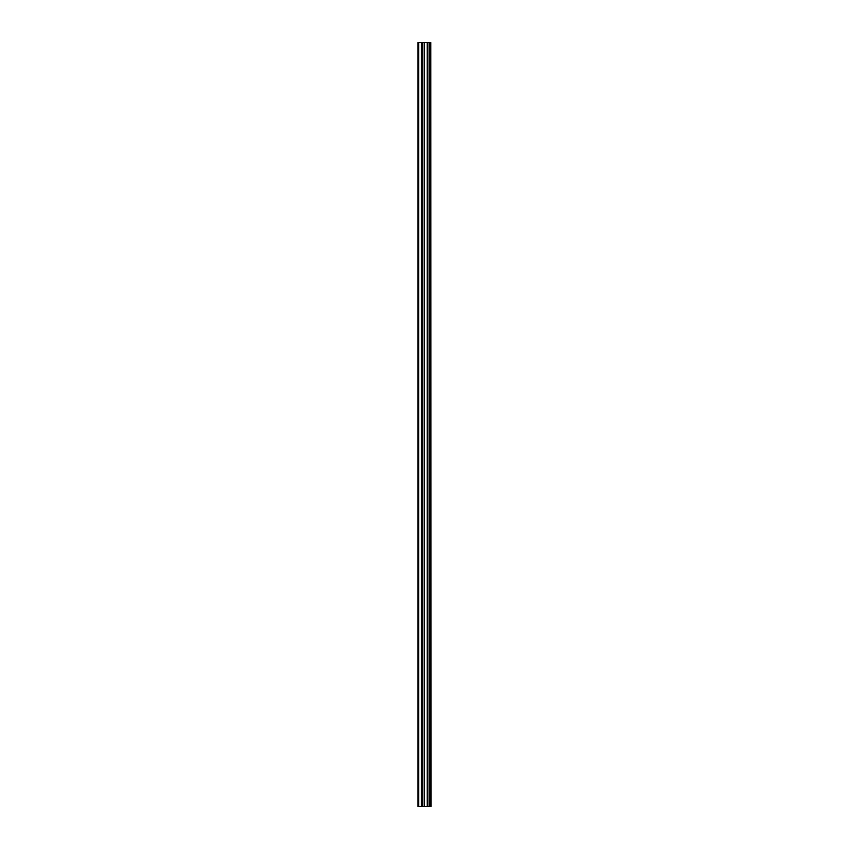 <?xml version="1.0" encoding="UTF-8"?>
<svg xmlns="http://www.w3.org/2000/svg" width="849" height="849" viewBox="0 0 849 849"><rect width="100%" height="100%" fill="white"/><g stroke="black" fill="none" stroke-linecap="round" stroke-linejoin="round"><path stroke-width="1.27" d="M430.793 42.45L430.984 806.55L430.793 42.45L418.016 42.45L418.016 806.55L418.716 806.55L418.716 42.45M418.716 806.55L430.793 806.55M422.314 42.45L422.314 806.55L422.303 42.45M429.286 42.45L429.286 806.55L429.286 42.45M430.698 806.55L430.698 42.45M430.22 806.55L430.22 42.45M430.103 806.55L430.103 42.45M429.488 806.55L429.488 42.45M429.085 806.55L429.085 42.45M427.397 806.55L427.397 42.45M427.227 806.55L427.227 42.45M424.362 806.55L424.362 42.45M424.203 806.55L424.203 42.45M422.505 806.55L422.505 42.45M422.102 806.55L422.102 42.45M421.486 806.55L421.486 42.45M421.38 806.55L421.38 42.45"/></g></svg>
